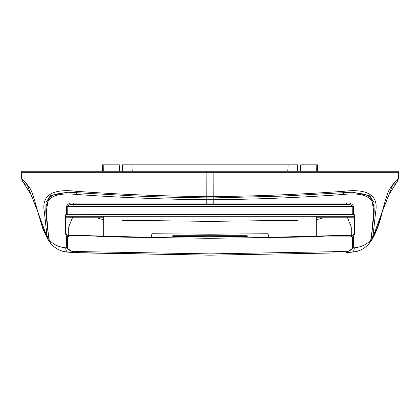 <?xml version="1.0" encoding="UTF-8"?>
<svg xmlns="http://www.w3.org/2000/svg" width="420" height="420" viewBox="0 0 420 420"><rect width="100%" height="100%" fill="white"/><g stroke="black" fill="none" stroke-linecap="round" stroke-linejoin="round"><path stroke-width="0.63" d="M177.98 236.586L177.991 235.961L183.325 235.961L183.33 236.628M72.702 217.198L68.738 226.889L68.723 235.51M347.298 217.198L351.262 226.889L351.278 235.51M196.655 236.707L196.665 235.961L201.999 235.961L202.004 236.722M242.02 236.586L242.009 235.961L236.675 235.961L236.67 236.628M223.346 236.707L223.335 235.961L218.001 235.961L217.996 236.722M46.043 212.032L45.764 212.032L46.079 202.424L50.201 195.815L67.483 192.192L76.246 192.538M76.487 192.554L75.826 191.258C59.446 189.32 40.388 191.242 44.363 212.032L47.066 236.686L48.505 236.686L48.61 237.295M397.205 181.692L398.149 179.471L398.843 175.513L398.365 175.513L399 171.25L21 171.25L22.092 179.498C22.864 179.088 25.232 181.718 29.2 187.378C34.366 192.434 39.008 223.855 47.066 236.686L48.2 239.957L48.883 239.726M47.995 239.642L37.637 211.376L42.998 229.388L48.095 239.799L49.76 242.046M48.211 239.967L49.754 242.041M343.513 192.554L344.174 191.258C360.549 189.315 379.612 191.242 375.637 212.032L372.934 236.686L371.905 239.799L371.117 239.726M371.789 239.967L370.246 242.041L371.794 239.962M382.31 211.58L388.799 194.891L396.884 182.091L397.908 179.498C397.126 179.02 394.653 181.823 390.49 187.908C385.313 193.652 380.861 224.28 372.934 236.686L371.495 236.686L371.39 237.29M375.637 212.032L374.236 212.032L373.921 202.424L369.805 195.809L352.517 192.192L343.754 192.538M21.389 175.513L21.851 179.471L22.796 181.692M21.157 172.316L206.152 172.316L206.225 199.747L210 199.747L210 203.049L213.764 203.049L213.775 199.747L210 199.747L210 196.607L206.215 196.602C161.096 196.119 117.632 194.334 75.826 191.258M37.637 211.376L27.552 185.808L23.111 182.081L31.201 194.896L37.643 211.391M396.68 182.075L392.453 185.808L382.373 211.344L372.005 239.642M398.843 172.316L206.152 172.316L210 172.316L210 196.607L213.785 196.602L213.775 199.747C258.62 199.269 302.006 197.489 343.933 194.413L343.266 192.554M297.334 171.255L297.181 164.845L122.362 164.845M297.181 164.845L297.638 164.845M287.768 171.255L288.136 164.845M131.864 164.845L132.232 171.255M122.819 164.845L122.666 171.255M348.726 172.316L343.387 172.316M317.195 164.845L300.694 164.845L300.636 171.26M119.364 171.26L119.306 164.845L103.808 164.845L103.688 171.26M102.805 164.845L103.808 164.845M103.304 217.198L65.956 217.198M354.044 217.198L316.696 217.198M103.304 236.24L103.304 216.253M121.973 236.765L121.973 216.253M298.027 236.754L298.027 216.253M316.696 236.234L316.696 216.253M121.973 220.269L210 221.382L298.027 220.269M98.002 218.311L97.996 217.198L98.002 218.311L103.304 219.581M321.998 218.311L322.004 217.198L321.998 218.311L316.696 219.581M210 236.733L172.762 236.534L172.741 235.725L247.259 235.725L247.238 236.528L210 236.733M76.734 192.554L76.067 194.413C117.973 197.489 161.359 199.269 206.225 199.747L206.236 203.049L210 203.049L210 204.372L73.826 204.372L73.133 203.049L206.236 203.049L206.257 204.372L213.743 204.372L213.764 203.049L346.873 203.049L346.175 204.372L213.743 204.372M346.175 204.372L346.175 204.372C349.23 204.094 351.445 204.813 352.821 206.514L352.774 214.473L65.657 214.715L65.672 234.271L66.596 236.355L68.318 237.017L68.628 235.51L81.669 235.51L115.101 237.017L210 238.308L304.574 237.017L338.063 235.51L268.884 237.374L268.044 233.73L210 234.213L151.956 233.73L151.116 237.379L81.669 235.51M346.873 203.049C349.955 202.608 352.196 203.753 353.598 206.483L67.179 206.514C68.555 204.813 70.77 204.094 73.826 204.372L206.257 204.372M67.226 214.473L67.179 206.514L66.402 206.483C67.804 203.753 70.045 202.608 73.133 203.049M68.119 252.2L63.047 251.375C57.708 249.753 53.513 246.981 50.468 243.054L49.024 239.405C52.657 244.241 58.196 247.044 65.63 247.805C65.882 250.625 66.785 252.089 68.334 252.2L73.469 252.541L66.717 247.874L67.546 247.905C69.111 250.525 71.29 251.648 74.078 251.281L86.888 251.716L86.83 253.003L74.03 252.567L74.078 251.281M74.03 252.567L210 255.176L210 253.885L86.888 251.716M345.923 251.281C348.71 251.648 350.889 250.525 352.454 247.91L353.283 247.874L346.531 252.541L345.97 252.567L345.923 251.281L333.118 251.716L333.17 253.003L210 255.171L86.83 253.003M351.881 252.2L356.953 251.375C362.292 249.753 366.487 246.981 369.532 243.054L370.976 239.405C367.343 244.241 361.804 247.044 354.37 247.805C354.118 250.625 353.215 252.089 351.666 252.2L345.97 252.567M352.774 214.473L354.344 214.715L354.044 216.253L354.044 232.885C353.881 234.481 352.994 235.352 351.372 235.51L338.063 235.51M50.468 243.054L48.825 239.3L46.337 212.588C43.549 194.57 60.737 192.796 76.067 194.413M369.532 243.054L371.175 239.3L373.663 212.588C376.451 194.57 359.268 192.796 343.933 194.413M65.672 234.271L65.956 216.253L65.657 214.715M354.044 216.253L65.956 216.253M354.344 214.715L354.328 234.271L353.404 236.355L352.58 236.864L304.574 237.017M115.101 237.017L68.318 237.017M65.956 232.885C66.118 234.481 67.006 235.352 68.628 235.51M44.363 212.032L45.764 212.032L48.505 236.686M373.957 212.032L374.236 212.032L371.495 236.686M23.321 182.075L21.861 179.482M398.612 175.513L398.139 179.487M213.848 171.245L213.785 196.602C258.904 196.119 302.369 194.334 344.174 191.258M206.152 171.245L206.152 172.316M67.483 192.192L135.655 196.014L164.834 197.08L206.241 197.904M206.236 197.925L210 197.904M352.517 192.192L282.392 196.098L213.759 197.904M213.848 172.316L210 172.316L210 171.25M316.312 171.26L316.192 164.845M66.402 206.483L66.439 214.547M210 253.885L333.113 251.716M353.404 236.355L353.283 247.874L354.37 247.805M353.598 206.483L353.561 214.547M66.596 236.355L66.717 247.874L65.63 247.805M48.82 239.295L46.337 212.588M371.18 239.295L373.663 212.588M352.454 247.91L352.58 236.864M351.682 237.017L351.372 235.51M354.328 234.271L354.044 232.885M67.546 247.905L67.42 236.864M382.373 211.344C379.995 222.306 376.504 231.793 371.905 239.799M213.764 197.925L210 197.93M297.785 171.255L297.638 164.824M122.362 164.824L122.215 171.255M102.354 171.26L102.475 164.829M317.525 164.829L317.646 171.26M210 255.176L333.17 253.003M373.916 212.462L371.884 199.684L369.395 196.697L365.663 194.402L351.929 192.192M46.085 212.462L48.29 199.406L50.605 196.697L54.5 194.329L68.114 192.192"/></g></svg>
